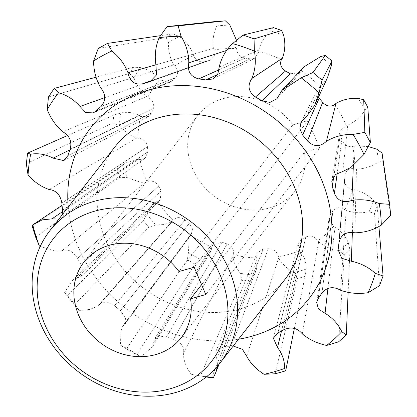 <?xml version="1.0" encoding="UTF-8"?>
<svg xmlns="http://www.w3.org/2000/svg" width="417" height="417" viewBox="0 0 417 417"><rect width="100%" height="100%" fill="white"/><g stroke="black" fill="none" stroke-linecap="round" stroke-linejoin="round"><path stroke-width="0.31" stroke-dasharray="2.08 1.56" d="M114.738 147.128A107.784 93.794 -142.2 0 0 105.485 239.89A107.784 93.794 -142.2 0 0 190.23 309.94A107.784 93.794 -142.2 0 0 285.009 279.327M68.252 206.999A138.58 120.591 -142.2 0 0 78.521 247.51A138.58 120.591 -142.2 0 0 238.524 339.198M145.132 158.205L59.595 218.492L62.169 214.833M39.417 246.155L55.018 251.076L61.951 250.805C67.721 248.537 72.923 251.065 77.562 258.389L77.588 258.378A145.835 126.904 37.8 0 0 81.174 264.967L161.202 190.871L160.185 200.03L157.741 201.599L156.516 201.765L153.133 203.626L143.307 220.504L67.361 295.382L74.815 304.478L148.833 227.239L155.765 224.956L164.569 224.523L172.039 221.755L173.086 220.129L99.825 303.696M146.883 181.645A113.768 99.001 37.8 0 1 146.789 181.426A113.768 99.001 37.8 0 1 140.013 159.596L138.673 159.164L125.611 162.979L123.062 164.856A135.973 118.324 -142.2 0 0 127.029 177.574L140.852 182.328L145.83 182.135L146.883 181.645C151.71 180.113 155.63 181.619 158.642 186.17L77.562 258.389M157.741 201.599A113.768 99.001 37.8 0 0 173.003 220.228C176.495 216.83 180.504 216.736 185.023 219.947L185.039 219.931A104.026 90.52 -142.2 0 0 189.229 223.465L120.435 310.675A145.835 126.904 37.8 0 1 114.56 305.718L106.408 301.731L99.825 303.691L98.402 305.916L89.634 309.482L79.345 310.436A185.471 161.4 -142.2 0 1 64.614 292.458L72.105 280.704L76.806 278.113L81.179 276.419L83.072 271.441L81.148 264.977M120.435 310.675L189.214 223.486L192.524 229.022L191.2 234.75L189.229 236.59L188.442 252.535L187.353 259.755L126.815 348.362L137.078 354.215L194.958 264.086L211.038 251.044L211.82 247.234L212.722 245.019L222.021 242.199L166.409 336.926L159.304 336.076L154.54 339.005L152.648 346.657L211.038 251.044M152.648 346.657L140.93 356.863A185.471 161.4 -142.2 0 1 120.643 345.292L120.153 335.419L122.317 326.553L124.918 324.186L125.548 317.671L120.419 310.696M173.561 339.375L227.124 243.935L173.561 339.375A145.835 126.904 37.8 0 1 166.414 336.9L166.409 336.926M206.566 376.702A185.471 161.4 -142.2 0 1 191.189 374.237C186.071 367.189 183.464 360.205 183.376 353.277C184.882 347.418 181.609 342.79 173.561 339.402M217.538 366.069L215.975 351.166L256.997 253.255L263.226 249.048A104.026 90.52 -142.2 0 0 268.355 248.73L268.366 248.756C273.615 248.918 276.961 251.555 278.389 256.658L278.66 257.899C281.85 263.69 286.849 268.6 293.667 272.629L297.352 278.582L275.293 373.778M268.355 248.73L231.362 346.094A145.835 126.904 37.8 0 1 224.174 346.537L215.975 351.166M231.362 346.094L268.366 248.756M140.93 356.863L137.078 354.215M120.643 345.292L126.815 348.362M79.345 310.436L74.815 304.478M64.614 292.458L67.361 295.382M35.633 237.08L119.804 177.308L127.029 177.574M123.062 164.856L117.323 169.338L32.281 226.311M26.318 163.672L112.903 122.932L119.314 125.496C124.501 131.59 130.281 135.786 136.667 138.074L137.97 138.157C143.297 138.757 146.45 141.603 147.436 146.711L61.852 203.063M137.97 138.157A113.768 99.001 37.8 0 1 140.68 116.505L139.492 115.514C133.195 112.439 126.992 111.6 120.878 113.002L113.883 115.097L67.663 135.462M48.471 96.953L129.317 73.501L133.966 77.724C136.729 85.381 140.904 91.677 146.503 96.608L147.811 97.286C152.716 99.913 154.561 103.609 153.347 108.384L70.139 149.338M147.811 97.286A113.768 99.001 37.8 0 1 159.633 79.767L158.82 78.36C153.644 72.787 147.634 69.206 140.79 67.617L133.591 67.163L96.025 77.218M98.266 48.45L166.206 37.572L168.452 42.513C168.197 50.556 169.928 58.02 173.644 64.906L174.697 66.1C178.335 70.296 178.549 74.205 175.348 77.823L100.982 106.491M174.697 66.1A113.768 99.001 37.8 0 1 193.592 55.748L193.321 54.127C190.288 46.85 185.633 40.991 179.346 36.545L173.039 33.829L160.467 35.664M217.194 21.356L216.798 25.963C213.473 33.136 212.336 40.637 213.395 48.455L213.989 49.983L214.343 56.045L210.298 60.105L150.918 81.273M213.989 49.983A113.768 99.001 37.8 0 1 236.679 48.591L237.033 47.001L236.47 40.22M273.463 27.652L270.659 30.931C264.712 36.138 260.787 42.529 258.879 50.092L258.884 51.734L254.964 58.234L250.289 58.87L217.632 74.408M303.962 66.856L300.521 72.657L290.253 73.778A104.026 90.52 -142.2 0 0 290.248 73.778L262.064 100.831M301.621 71.036A113.768 99.001 37.8 0 1 320.167 86.689L321.554 85.845L327.491 77.64M334.815 104.568A113.768 99.001 37.8 0 1 346.131 125.361L347.752 125.095C354.94 121.962 360.632 117.068 364.828 110.401L367.794 107.258M368.373 146.555L354.236 145.914L352.725 146.518C347.538 146.998 343.921 144.767 341.872 139.836L337.233 173.232M352.725 146.518A113.768 99.001 37.8 0 1 354.851 168.859L356.452 169.182C364.359 168.911 371.594 166.56 378.162 162.135L382.832 161.139L390.682 215.25M378.907 226.389L377.203 206.123L373.382 200.29C368.034 194.921 361.534 191.367 353.892 189.631L352.25 189.641C347.022 187.994 344.463 184.648 344.583 179.597L338.281 248.522M352.25 189.641A113.768 99.001 37.8 0 1 344.823 209.662L346.157 210.491C353.538 212.957 361.185 213.41 369.097 211.841L374.518 213.363L379.454 285.744M348.122 292.572L349.957 249.757L348.268 242.704C345.693 236.345 341.268 231.117 334.992 227.03L333.475 226.473L329.164 217.7L330.311 214.812L318.234 298.457M333.475 226.473A113.768 99.001 37.8 0 1 317.775 240.718L318.64 241.87C324.353 246.483 331.213 249.502 339.209 250.925L344.28 254.907L338.64 341.82M294.371 328.424L305.036 276.408L305.927 269.163C306.464 263.049 304.759 257.211 300.803 251.644L299.646 250.653L298.191 243.57L301.538 239.384L277.894 332.943M188.442 252.535A135.973 118.324 -142.2 0 0 200.567 259.447M211.82 247.234A113.768 99.001 37.8 0 1 190.798 235.245M194.958 264.086L187.353 259.755M185.023 219.947L114.545 305.739M146.961 214.213A135.973 118.324 -142.2 0 0 155.765 224.956M148.833 227.239L143.307 220.504M119.804 177.308L117.323 169.338M62.555 210.126L147.92 151.757L145.126 158.205L140.013 159.596M120.878 113.002A135.973 118.324 -142.2 0 0 119.314 125.496M112.903 122.932L113.883 115.097M67.83 155.661L151.668 112.908L148.483 116.593L140.68 116.505M140.79 67.617A135.973 118.324 -142.2 0 0 133.966 77.724M129.317 73.501L133.591 67.163M96.098 110.974L171.799 81.039L169.63 82.42L159.633 79.767M179.346 36.545A135.973 118.324 -142.2 0 0 168.452 42.513M166.206 37.572L173.039 33.829M152.799 80.127L204.836 61.664C199.806 62.566 196.058 60.595 193.592 55.748M229.892 25.161A135.973 118.324 -142.2 0 0 216.798 25.963M219.17 69.722L245.055 58.13C239.806 56.91 237.012 53.73 236.679 48.591M283.675 35.429A135.973 118.324 -142.2 0 0 270.659 30.931M258.884 51.734A113.768 99.001 37.8 0 1 281.454 59.532M331.406 65.584A135.973 118.324 -142.2 0 0 320.709 56.55M302.627 135.066L319.193 98.198A104.026 90.52 -142.2 0 0 319.193 98.198L317.879 89.301L320.167 86.689M364.828 110.401A135.973 118.324 -142.2 0 0 358.302 98.407M333.829 176.339L340.319 134.847L339.996 131.178L346.131 125.361M378.162 162.135A135.973 118.324 -142.2 0 0 376.932 149.244M382.066 153.06L382.832 161.139M339.084 242.308L345.193 174.702C346.303 169.901 349.524 167.952 354.851 168.859M338.145 249.783L344.551 179.591A104.026 90.52 -142.2 0 0 345.167 174.697L345.193 174.702M369.097 211.841A135.973 118.324 -142.2 0 0 373.382 200.29M377.203 206.123L374.518 213.363M321.971 292.984L332.985 210.851C336.102 207.166 340.048 206.775 344.823 209.662M339.209 250.925A135.973 118.324 -142.2 0 0 348.268 242.704M349.957 249.757L344.28 254.907M283.873 329.706L305.812 237.044C310.389 235.12 314.376 236.345 317.775 240.718M299.646 250.653A113.768 99.001 37.8 0 1 278.389 256.658M293.667 272.629A135.973 118.324 -142.2 0 0 305.927 269.163M305.036 276.408L297.352 278.582M211.659 377.693L250.21 281.48L256.293 269.94L257.232 259.218L256.617 257.998L256.997 253.255M191.189 374.237L206.191 376.999M227.119 243.961C232.139 246.186 234.26 249.773 233.478 254.724L233.129 255.803C233.374 261.61 235.772 267.406 240.333 273.198L241.844 280.297L200.363 376.092M222.021 242.199L166.414 336.9M304.436 152.195L319.631 147.899L308.033 120.576L292.838 124.871A61.591 53.595 -142.2 0 0 197.767 115.514A61.591 53.595 -142.2 0 0 213.546 195.62A61.591 53.595 -142.2 0 0 295.064 191.054A61.591 53.595 -142.2 0 0 304.436 152.195L201.573 284.675M341.872 139.836L341.846 139.836A104.026 90.52 -142.2 0 0 340.298 134.853L340.319 134.847M330.311 214.812L330.29 214.791A104.026 90.52 -142.2 0 0 332.964 210.835L321.934 292.969M301.538 239.384L301.522 239.363A104.026 90.52 -142.2 0 0 305.791 237.023L305.812 237.044M233.478 254.724A113.768 99.001 -142.2 0 0 256.617 257.998M222.026 242.173A104.026 90.52 -142.2 0 0 227.124 243.935M158.642 186.17L158.668 186.164A104.026 90.52 -142.2 0 0 161.223 190.861L161.202 190.871M147.436 146.711L147.467 146.711A104.026 90.52 -142.2 0 0 147.946 151.757L147.92 151.757M153.347 108.384L153.373 108.394A104.026 90.52 -142.2 0 0 151.694 112.918L151.668 112.908M175.348 77.823L175.369 77.843A104.026 90.52 -142.2 0 0 171.82 81.06L171.799 81.039M209.636 60.309L209.647 60.335A104.026 90.52 -142.2 0 0 204.846 61.69L204.836 61.664M250.289 58.87L250.283 58.896A104.026 90.52 -142.2 0 0 245.055 58.156L245.055 58.13M185.039 219.931L114.56 305.718M161.223 190.861L81.174 264.967M158.668 186.164L77.588 258.378M147.946 151.757L62.56 210.152M147.467 146.711L61.883 203.074M151.694 112.918L67.815 155.703M153.373 108.394L70.165 149.359M171.82 81.06L96.03 111.037M175.369 77.843L101.003 106.523M204.846 61.69L152.705 80.2M209.647 60.335L149.062 81.977M245.055 58.156L219.165 69.759M250.283 58.896L206.029 79.965M340.298 134.853L332.213 186.451M341.846 139.836L337.202 173.253M345.167 174.697L339.042 242.303M344.551 179.591L338.187 249.168M330.29 214.791L318.187 298.52M305.791 237.023L283.847 329.68M301.522 239.363L277.863 332.959M263.231 249.074L224.184 346.569M240.333 273.198A135.973 118.324 -142.2 0 0 253.682 275.084M250.21 281.48L241.844 280.297M224.174 346.537L263.226 249.048M308.033 120.576L194.171 267.229M292.838 124.871L178.971 271.524M319.631 147.899L205.769 294.553M211.82 248.438L153.732 343.029M123.281 325.661L189.928 235.949M172.414 221.172L98.923 305.108M76.806 278.113L156.516 201.765M145.83 182.135L61.951 250.805M62.628 211.539L138.673 159.164M136.667 138.074L49.201 189.521M69.978 149.823L139.492 115.514M146.503 96.608L62.884 131.845M104.797 97.625L158.82 78.36M173.644 64.906L100.633 87.752M155.89 64.802L193.321 54.127M213.395 48.455L155.922 64.87M227.004 50.295L237.033 47.001M258.879 50.092L219.191 67.147M302.236 69.54L279.494 94.195M306.365 116.875L321.554 85.845M342.805 171.465L347.752 125.095M354.236 145.914L353.371 165.528M354.909 232.795L356.452 169.182M353.892 189.631L352.381 232.305M340.59 290.248L346.157 210.491M334.992 227.03L327.924 288.418M302.315 333.897L318.64 241.87M300.803 251.644L281.506 331.015M246.702 356.191L278.66 257.899M257.232 259.218L216.903 358.026M183.376 353.277L233.129 255.803M122.311 326.547L189.229 236.59M98.402 305.916L172.039 221.755M72.105 280.704L153.133 203.626M62.06 205.341L125.611 162.979M281.897 90.463L282.173 90.171M154.54 339.005L212.722 245.019M124.918 324.186L191.2 234.75M81.179 276.419L160.191 200.035M63.801 160.602L148.488 116.593M93.095 112.903L169.636 82.43M149.99 81.659L210.298 60.105M212.79 78.949L254.964 58.244M276.961 98.699L300.521 72.657M301.058 122.051L317.874 89.301M331.807 181.145L339.985 131.173M329.154 217.7L316.628 302.388M298.186 243.57L273.359 338.208M215.594 372.939L215.787 372.454M219.003 364.317L256.293 269.94M197.767 115.514L83.9 262.163M295.064 191.054L181.197 337.707"/><path stroke-width="0.63" d="M220.192 275.178A100.085 87.096 -142.2 0 0 94.852 211.127A100.085 87.096 -142.2 0 0 44.906 324.697A100.085 87.096 -142.2 0 0 170.245 388.743A100.085 87.096 -142.2 0 0 220.192 275.178M40.491 323.602A107.784 93.794 37.8 0 1 49.743 230.841A107.784 93.794 37.8 0 1 144.522 200.233A107.784 93.794 37.8 0 1 229.261 270.279A107.784 93.794 37.8 0 1 220.009 363.04A107.784 93.794 37.8 0 1 125.236 393.648A107.784 93.794 37.8 0 1 40.491 323.602M220.009 363.04L285.009 279.327A107.784 93.794 -142.2 0 0 294.256 186.566A107.784 93.794 -142.2 0 0 209.516 116.52A107.784 93.794 -142.2 0 0 114.738 147.128L49.743 230.841M238.524 339.198A138.58 120.591 -142.2 0 0 321.226 178.95A138.58 120.591 -142.2 0 0 167.723 86.366A138.58 120.591 -142.2 0 0 68.252 206.999M337.202 173.253L334.392 193.436A145.835 126.904 37.8 0 0 332.213 186.451L331.807 181.145L335.539 174.478L342.805 171.465L350.833 167.514L363.968 154.472A185.471 161.4 -142.2 0 0 353.053 134.404C343.337 134.18 334.455 136.495 326.412 141.342C320.021 147.128 313.714 146.998 307.496 140.946L307.465 140.967A145.835 126.904 37.8 0 0 302.627 135.066L319.214 98.183M290.248 73.778A104.026 90.52 -142.2 0 0 285.504 71.067L255.402 97.031A145.835 126.904 37.8 0 1 262.064 100.831L269.94 102.415L276.961 98.699L281.892 90.463L301.163 77.817A185.471 161.4 -142.2 0 1 319.062 92.923L314.621 105.459L306.365 116.875L301.058 122.051L299.865 128.749L302.659 135.04M255.402 97.031L285.515 71.046C280.949 67.919 279.593 64.077 281.454 59.532L282.387 58.224C285.124 50.926 285.551 43.326 283.675 35.429L281.626 30.477L254.068 38.875L243.048 35.064L273.463 27.652L281.626 30.477M219.165 69.759L198.7 78.928A145.835 126.904 37.8 0 1 206.029 79.965L212.79 78.949L217.789 74.132L219.191 67.147C221.297 57.973 225.759 50.123 232.577 43.587A185.471 161.4 -142.2 0 1 254.36 51.119C256.194 60.658 255.371 69.769 251.894 78.453C247.192 85.641 248.37 91.823 255.418 96.999M198.7 78.928L219.17 69.722M152.705 80.2L142.327 83.88A145.835 126.904 37.8 0 1 149.062 81.977L149.99 81.659L156.557 74.888L155.922 64.87C154.457 55.471 155.536 46.396 159.148 37.645A185.471 161.4 -142.2 0 1 181.051 36.295C186.144 44.53 188.724 53.381 188.802 62.847C187.249 71.375 190.548 76.723 198.7 78.886M142.327 83.88L152.799 80.127M62.169 214.833L62.56 210.152A145.835 126.904 37.8 0 1 61.883 203.074L61.852 203.063C60.408 194.859 56.186 190.345 49.201 189.521C41.502 186.952 34.455 182.151 28.054 175.13A185.471 161.4 -142.2 0 1 30.665 154.227C38.119 152.95 45.609 154.254 53.126 158.142L63.801 160.602L67.815 155.703A145.835 126.904 37.8 0 1 70.165 149.359L70.139 149.338C72.151 141.639 69.733 135.806 62.884 131.845C56.055 126.059 50.832 118.657 47.21 109.635A185.471 161.4 -142.2 0 1 58.62 92.73C66.788 95.04 73.918 99.616 80.017 106.46L85.73 112.486L93.095 112.903L96.03 111.037A145.835 126.904 37.8 0 1 101.003 106.523L100.982 106.491C106.132 100.601 106.017 94.357 100.633 87.752C96.009 79.553 93.658 70.64 93.585 61.007A185.471 161.4 -142.2 0 1 111.813 51.015C119.142 56.691 124.542 63.937 128.003 72.751C129.718 81.336 134.488 85.032 142.317 83.843M32.787 224.878L32.281 226.311L35.633 237.08L39.417 246.155A185.471 161.4 -142.2 0 1 32.787 224.878L42.185 219.874L51.995 218.857L58.646 219.045M206.566 376.702A185.471 161.4 -142.2 0 0 213.52 377.395L215.599 372.939L217.538 366.069M334.392 193.436L334.429 193.425C337.812 201.015 343.613 203.345 351.828 200.426C361.211 198.93 370.359 199.978 379.272 203.574A185.471 161.4 -142.2 0 1 381.326 225.133C373.215 230.111 364.411 232.665 354.909 232.795C346.313 231.393 341.038 234.562 339.084 242.308L339.042 242.303A145.835 126.904 37.8 0 1 338.187 249.168L338.145 249.783L341.705 258.264L351.354 261.235C360.606 263.148 368.586 267.188 375.29 273.359A185.471 161.4 -142.2 0 1 368.117 292.682C358.552 294.193 349.373 293.38 340.59 290.248C333.287 286.119 327.079 287.032 321.971 292.984L321.934 292.969A145.835 126.904 37.8 0 1 318.187 298.52L316.623 302.388L318.484 309.018L325.062 313.256C332.745 318.046 338.323 324.191 341.789 331.692A185.471 161.4 -142.2 0 1 326.636 345.443C317.134 343.399 309.028 339.547 302.315 333.897C297.425 327.939 291.28 326.542 283.873 329.706L283.847 329.68A145.835 126.904 37.8 0 1 277.863 332.959L273.359 338.208L277.503 347.491C282.445 354.127 284.801 361.132 284.571 368.492A185.471 161.4 -142.2 0 1 264.055 374.289C256.127 369.217 250.341 363.186 246.702 356.191L242.371 349.284L233.332 346.079M28.054 175.13L26.318 163.672L27.642 153.102L30.665 154.227M67.663 135.462L27.642 153.102M47.21 109.635L48.471 96.953L54.241 88.399L58.62 92.73M96.025 77.218L54.241 88.399M93.585 61.007L98.266 48.45L107.487 43.399L111.813 51.015M160.467 35.664L107.487 43.399M159.148 37.645L167.092 26.563L217.194 21.356L225.399 20.85L178.168 25.88L167.092 26.563M181.051 36.295L178.168 25.88M236.47 40.22L229.892 25.161L225.399 20.85M232.577 43.587L243.048 35.064M254.36 51.119L254.068 38.875M301.163 77.817L313 72.49L325.286 55.378L320.709 56.55L303.962 66.856L281.897 90.463M319.062 92.923L322.054 80.132L313 72.49M314.621 105.459L327.491 77.64L331.406 65.584L331.995 61.038L322.054 80.132M353.053 134.404L364.854 132.366L363.702 99.736L358.302 98.407C350.176 97.88 342.732 99.554 335.966 103.432L334.815 104.568C330.566 107.091 326.516 106.366 322.664 102.394L307.496 140.946M363.968 154.472L370.379 142.515L364.854 132.366M363.702 99.736L367.794 107.258L370.379 142.515M379.272 203.574L389.645 204.34L382.066 153.06L376.932 149.244L368.373 146.555M381.326 225.133L390.682 215.25L389.645 204.34M375.29 273.359L383.082 275.971L378.907 226.389M368.117 292.682L379.454 285.744L383.082 275.971M341.789 331.692L346.303 334.867L348.122 292.572M326.636 345.443L338.64 341.82L346.303 334.867M284.571 368.492L285.671 370.849L294.371 328.424M264.055 374.289L275.293 373.778L285.671 370.849M150.918 81.273L149.051 81.94M217.632 74.408L206.034 79.928M290.263 73.757L262.079 100.799M325.286 55.378L331.995 61.038M332.25 186.441L333.829 176.339M337.233 173.232L334.429 193.425M338.281 248.522L338.223 249.168M213.52 377.395L211.659 377.693L206.191 376.999M307.465 140.967L322.643 102.41A104.026 90.52 -142.2 0 0 319.198 98.209M194.171 267.229L178.971 271.524A61.591 53.595 -142.2 0 0 83.9 262.163A61.591 53.595 -142.2 0 0 99.684 342.268A61.591 53.595 -142.2 0 0 181.197 337.707A61.591 53.595 -142.2 0 0 190.569 298.848L205.769 294.553L194.171 267.229M201.573 284.675L190.569 298.848M51.995 218.857L62.628 211.539M53.126 158.142L69.978 149.823M80.017 106.46L104.797 97.625M128.003 72.751L155.89 64.802M188.802 62.847L227.004 50.295M251.894 78.453L282.387 58.224M335.966 103.432L326.412 141.342M353.371 165.528L351.828 200.426M352.381 232.305L351.354 261.235M327.924 288.418L325.062 313.256M281.506 331.015L277.503 347.491M33.824 224.164L62.06 205.341M215.787 372.454L219.003 364.317"/></g></svg>
